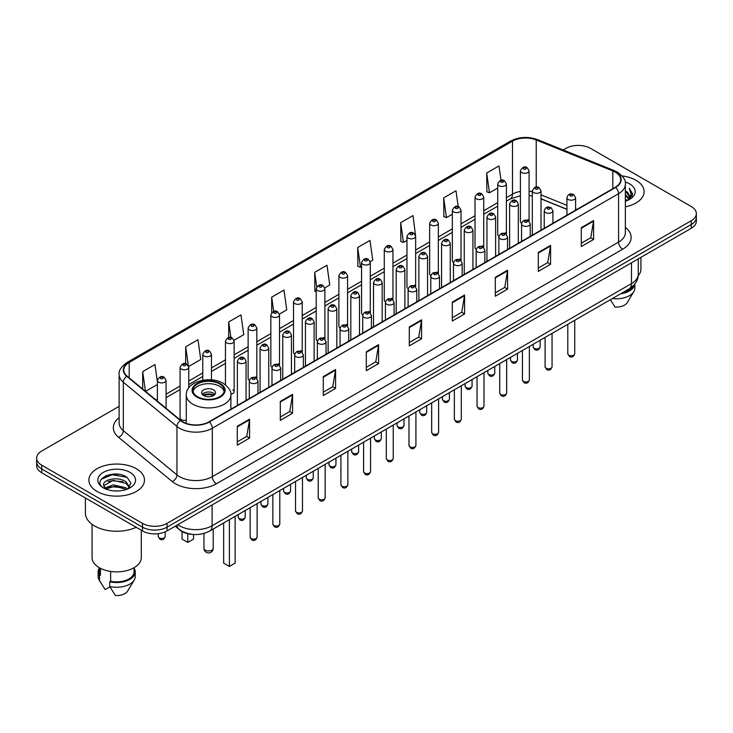 <?xml version="1.0" encoding="UTF-8"?>
<svg xmlns="http://www.w3.org/2000/svg" width="733" height="733" viewBox="0 0 733 733"><rect width="100%" height="100%" fill="white"/><g stroke="black" fill="none" stroke-linecap="round" stroke-linejoin="round"><path stroke-width="1.1" d="M505.129 232.755A4.343 2.511 0 0 1 506.393 234.413L506.402 183.928A4.343 2.511 180 0 1 503.718 186.246A4.343 2.511 180 0 1 498.981 185.696A4.343 2.511 180 0 1 497.716 183.928L497.716 234.523A4.343 2.511 0 0 0 498.935 236.273M483.716 247.516L483.716 197.021A4.343 2.511 180 0 1 481.031 199.339A4.343 2.511 180 0 1 476.294 198.799A4.343 2.511 180 0 1 475.021 197.021L475.021 247.626A4.343 2.511 0 0 0 476.248 249.367M459.747 258.951A4.343 2.511 0 0 1 461.02 260.609L461.02 210.124A4.343 2.511 180 0 1 458.345 212.442A4.343 2.511 180 0 1 453.608 211.892A4.343 2.511 180 0 1 452.334 210.124L452.334 260.719A4.343 2.511 0 0 0 453.562 262.469M437.06 272.044A4.343 2.511 0 0 1 438.334 273.711L438.334 223.226A4.343 2.511 180 0 1 435.649 225.535A4.343 2.511 180 0 1 430.922 224.994A4.343 2.511 180 0 1 429.648 223.226L429.648 273.821A4.343 2.511 0 0 0 430.867 275.562M415.648 286.814L415.648 236.319A4.343 2.511 180 0 1 412.963 238.637A4.343 2.511 180 0 1 408.235 238.097A4.343 2.511 180 0 1 406.962 236.319L406.962 286.924A4.343 2.511 0 0 0 408.18 288.665M392.961 299.907L392.961 249.422A4.343 2.511 180 0 1 390.277 251.74A4.343 2.511 180 0 1 385.54 251.19A4.343 2.511 180 0 1 384.275 249.422L384.275 300.017A4.343 2.511 0 0 0 385.494 301.767M369.001 311.342A4.343 2.511 0 0 1 370.266 313.009L370.275 262.515A4.343 2.511 180 0 1 367.59 264.833A4.343 2.511 180 0 1 362.853 264.292A4.343 2.511 180 0 1 361.58 262.515L361.58 313.119A4.343 2.511 0 0 0 362.808 314.86M346.306 324.444A4.343 2.511 0 0 1 347.579 326.103L347.579 275.617A4.343 2.511 180 0 1 344.904 277.935A4.343 2.511 180 0 1 340.167 277.395A4.343 2.511 180 0 1 338.893 275.617L338.893 326.222A4.343 2.511 0 0 0 340.121 327.963M323.62 337.546A4.343 2.511 0 0 1 324.893 339.205L324.893 288.72A4.343 2.511 180 0 1 322.208 291.038A4.343 2.511 180 0 1 317.481 290.488A4.343 2.511 180 0 1 316.207 288.72L316.207 339.315A4.343 2.511 0 0 0 317.426 341.065M302.207 352.307L302.207 301.813A4.343 2.511 180 0 1 299.522 304.131A4.343 2.511 180 0 1 294.794 303.59A4.343 2.511 180 0 1 293.521 301.813L293.521 352.417A4.343 2.511 0 0 0 294.739 354.158M278.247 363.742A4.343 2.511 0 0 1 279.511 365.401L279.52 314.915A4.343 2.511 180 0 1 276.836 317.233A4.343 2.511 180 0 1 272.099 316.683A4.343 2.511 180 0 1 270.834 314.915L270.834 365.51A4.343 2.511 0 0 0 272.053 367.26M255.56 376.835A4.343 2.511 0 0 1 256.825 378.503L256.825 328.017A4.343 2.511 180 0 1 254.149 330.326A4.343 2.511 180 0 1 249.412 329.786A4.343 2.511 180 0 1 248.139 328.017L248.139 378.613A4.343 2.511 0 0 0 249.367 380.354M188.766 387.858L188.766 367.306A4.343 2.511 180 0 1 186.081 369.624A4.343 2.511 180 0 1 181.353 369.084A4.343 2.511 180 0 1 180.08 367.306L180.08 417.911A4.343 2.511 0 0 0 181.353 419.679A4.343 2.511 0 0 0 186.283 420.174M527.815 219.653A4.343 2.511 0 0 1 529.079 221.311L529.089 170.826A4.343 2.511 180 0 1 526.404 173.144A4.343 2.511 180 0 1 521.676 172.603A4.343 2.511 180 0 1 520.403 170.826L520.403 221.43A4.343 2.511 0 0 0 521.621 223.171M566.921 209.363L541.009 198.881M483.707 247.516A4.343 2.511 0 0 0 482.442 245.848M415.638 286.805A4.343 2.511 0 0 0 414.374 285.146M392.952 299.907A4.343 2.511 0 0 0 391.688 298.249M302.198 352.307A4.343 2.511 0 0 0 300.933 350.64M230.84 394.143A4.343 2.511 0 0 0 234.139 391.715A4.343 2.511 0 0 0 232.865 389.938M193.081 534.43A17.372 10.033 180 0 1 180.061 530.179L175.242 526.202M119.003 474.352A23.163 13.377 0 0 0 105.442 475.964M119.131 406.329L41.735 451.015A17.372 10.033 0 0 0 36.65 458.107L36.65 465.675A17.372 10.033 0 0 0 41.735 472.767L142.486 530.93A17.372 10.033 0 0 0 167.06 530.93L691.265 228.284A17.372 10.033 0 0 0 696.35 221.192L696.35 217.408A17.372 10.033 0 0 1 691.265 224.5A17.372 10.033 0 0 0 696.35 217.408L696.35 213.624A17.372 10.033 0 0 0 691.265 206.532L590.514 148.368A17.372 10.033 0 0 0 565.94 148.368L563.173 149.963M36.65 458.107A17.372 10.033 0 0 0 41.735 465.198L142.486 523.362A17.372 10.033 0 0 0 167.06 523.362L167.06 527.146L691.265 224.5L167.06 527.146A17.372 10.033 0 0 1 142.486 527.146A17.372 10.033 0 0 0 167.06 527.146L167.06 530.93M41.735 465.198L41.735 468.983L142.486 527.146L41.735 468.983A17.372 10.033 0 0 1 36.65 461.891A17.372 10.033 0 0 0 41.735 468.983L41.735 472.767M635.978 180.281A27.799 16.053 0 0 0 622.088 175.929A27.799 16.053 0 0 1 635.978 180.281A27.799 16.053 0 0 1 644.115 191.634A27.799 16.053 0 0 0 635.978 180.281M136.338 468.744A27.799 16.053 0 0 0 106.047 465.263A27.799 16.053 0 0 0 88.885 480.097A27.799 16.053 0 0 0 97.022 491.44A27.799 16.053 0 0 0 127.322 494.922A27.799 16.053 0 0 0 144.483 480.097A27.799 16.053 0 0 0 136.338 468.744A27.799 16.053 0 0 0 106.047 465.263A27.799 16.053 0 0 0 88.885 480.097A27.799 16.053 0 0 0 97.022 491.44A27.799 16.053 0 0 0 127.322 494.922A27.799 16.053 0 0 0 144.483 480.097A27.799 16.053 0 0 0 136.338 468.744M615.289 172.127A18.536 10.702 180 0 1 620.723 179.695A18.536 10.702 180 0 1 615.289 187.263L209.033 421.814A18.536 10.702 180 0 1 180.749 420.385L127.111 376.157A18.536 10.702 180 0 1 123.758 370.018A18.536 10.702 180 0 1 129.191 362.45L512.486 141.157A18.536 10.702 180 0 1 536.217 139.966L612.815 170.926A18.536 10.702 180 0 1 615.289 172.127M615.619 171.934A18.994 10.968 0 0 0 613.081 170.707L536.483 139.746A18.994 10.968 0 0 0 512.156 140.974L128.861 362.267A18.994 10.968 0 0 0 126.736 376.313L180.364 420.531A18.994 10.968 0 0 0 209.363 421.997L615.619 187.446A18.994 10.968 0 0 0 615.619 171.934M237.29 426.258L237.29 445.169L249.577 438.077L249.577 419.166L237.29 426.258M237.29 441.816L246.755 436.355L249.532 419.789A4.636 2.675 -120 0 0 249.577 419.166M246.673 436.401L249.577 438.077M280.29 401.427L280.29 420.348L292.577 413.256L292.577 394.336L280.29 401.427M280.29 416.985L289.755 411.525L292.531 394.968A4.636 2.675 -120 0 0 292.577 394.336M289.672 411.57L292.577 413.256M323.29 376.606L323.29 395.518L335.577 388.426L335.577 369.505L323.29 376.606M323.29 392.164L332.755 386.703L335.531 370.138A4.636 2.675 -120 0 0 335.577 369.505M332.672 386.749L335.577 388.426M366.298 351.776L366.298 370.696L378.585 363.595L378.585 344.684L366.298 351.776M366.298 367.334L375.754 361.873L378.53 345.307A4.636 2.675 -120 0 0 378.585 344.684M375.672 361.919L378.585 363.595M581.296 227.642L581.296 246.563L593.583 239.462L593.583 220.551L581.296 227.642M581.296 243.2L590.761 237.739L593.538 221.183A4.636 2.675 -120 0 0 593.583 220.551M590.679 237.785L593.583 239.462M538.297 252.473L538.297 271.384L550.584 264.292L550.584 245.381L538.297 252.473M538.297 268.031L547.762 262.57L550.538 246.004A4.636 2.675 -120 0 0 550.584 245.381M547.679 262.616L550.584 264.292M495.297 277.294L495.297 296.214L507.584 289.123L507.584 270.202L495.297 277.294M495.297 292.861L504.762 287.391L507.538 270.834A4.636 2.675 -120 0 0 507.584 270.202M504.68 287.437L507.584 289.123M452.298 302.124L452.298 321.036L464.585 313.944L464.585 295.033L452.298 302.124M452.298 317.682L461.763 312.221L464.53 295.656A4.636 2.675 -120 0 0 464.585 295.033M461.68 312.267L464.585 313.944M409.298 326.945L409.298 345.866L421.585 338.774L421.585 319.854L409.298 326.945M409.298 342.513L418.763 337.043L421.53 320.486A4.636 2.675 -120 0 0 421.585 319.854M418.68 337.098L421.585 338.774M625.35 206.816A27.799 16.053 0 0 0 644.115 191.634A27.799 16.053 0 0 1 625.35 206.816M167.06 523.362L691.265 220.715A17.372 10.033 0 0 0 696.35 213.624M234.038 340.268L243.75 334.651L240.974 314.888L228.696 321.989L228.696 337.492M188.656 366.463L200.75 359.482L197.974 339.718L185.687 346.81L185.687 363.733M157.393 381.746L154.975 364.548L142.688 371.64L142.688 389.003M370.165 261.672L372.758 260.178L369.982 240.415L357.695 247.507L357.896 266.308M415.538 235.476L412.981 215.584L400.694 222.676L400.896 241.478M458.207 206.614L455.981 190.763L443.694 197.855L443.896 216.656M500.996 180.3L498.981 165.933L486.703 173.025L486.895 191.826M279.41 314.072L286.75 309.83L283.983 290.066L271.696 297.158L271.696 312.643M324.783 287.867L329.749 285L326.982 265.236L314.695 272.328L314.888 291.129M316.207 291.624L314.695 291.056M314.695 272.328L316.738 286.887M357.695 247.507L360.471 267.27L361.58 266.629M360.471 267.27L357.695 266.235M400.694 222.676L403.471 242.44L406.962 240.424M403.471 242.44L400.694 241.404M443.694 197.855L446.47 217.619L452.334 214.228M446.47 217.619L443.694 216.583M486.703 173.025L489.47 192.788L497.716 188.033M489.47 192.788L486.703 191.753M271.696 297.158L273.693 311.397M228.696 321.989L230.868 337.492M185.687 346.81L188.335 365.657M145.546 391.358L157.393 384.513M142.688 371.64L145.446 391.275M625.35 199.156L627.173 200.558M625.35 200.338L626.211 200.924M625.35 194.428L628.96 198.331M625.35 195.61L628.657 198.89M629.143 198.826L629.29 199.385M627.246 200.521A13.093 7.559 0 0 0 629.409 196.362A13.093 7.559 0 0 0 625.57 191.02L629.4 196.646M629.024 198.964L628.529 199.944M638.177 275.727A24.61 14.211 0 0 0 640.935 269.185L640.935 257.338M625.35 201.208A18.884 10.903 0 0 0 629.665 199.339A18.884 10.903 0 0 0 629.665 183.928A18.884 10.903 0 0 0 625.139 181.995M628.52 199.953L632.414 194.969L632.542 193.805L629.299 188.179L631.195 194.474L627.457 200.439M622.381 292.779A17.372 10.033 0 0 0 633.156 285.833M610.36 299.715L615.042 307.045A11.581 6.689 0 0 0 627.265 302.582L633.834 291.597A18.536 10.702 0 0 0 634.851 288.106L634.851 283.937M612.367 298.56A18.536 10.702 0 0 0 633.834 291.597M620.64 293.777A18.536 10.702 0 0 0 634.824 283.973M629.299 188.179L632.542 194.034M631.122 194.868L631.928 196.261M631.205 194.392L632.057 195.977M219.643 383.955A15.64 9.025 0 0 0 202.601 382.003A15.64 9.025 0 0 0 192.944 390.341A15.64 9.025 0 0 0 197.525 396.727A15.64 9.025 0 0 0 214.567 398.679A15.64 9.025 0 0 0 224.225 390.341A15.64 9.025 0 0 0 219.643 383.955M224.087 391.523A15.64 9.025 0 0 0 219.643 386.318A15.64 9.025 0 0 0 203.563 384.156A15.64 9.025 0 0 0 193.081 391.523M223.657 522.977L223.657 563.136L229.392 566.444L235.119 563.136L235.119 516.362M229.392 566.444L229.392 519.67M182.05 531.535L182.05 539.112L187.776 542.42L193.512 539.112L193.512 534.467M187.776 542.42L187.776 533.725M213.495 389.864A6.954 4.013 0 0 0 205.927 388.994A6.954 4.013 0 0 0 201.63 392.705A6.954 4.013 0 0 0 203.673 395.545A6.954 4.013 0 0 0 211.241 396.416A6.954 4.013 0 0 0 215.529 392.705A6.954 4.013 0 0 0 213.495 389.864M214.916 394.363A6.954 4.013 0 0 0 213.495 393.181A6.954 4.013 0 0 0 202.253 394.363M202.968 395.069A9.263 5.351 180 0 1 213.789 394.904L213.789 395.362M203.728 395.573A8.109 4.682 180 0 1 212.955 395.38L213.789 394.904M212.817 395.884L212.955 395.38M85.413 497.973L85.413 513.201A31.272 18.059 0 0 0 94.566 525.964A31.272 18.059 0 0 0 136.201 527.302M92.065 524.333L92.065 557.648A24.61 14.211 0 0 0 99.276 567.699A24.61 14.211 0 0 0 126.103 570.778A24.61 14.211 0 0 0 141.295 557.648L141.295 530.243M113.523 490.844L117.931 490.973M104.865 488.068L113.294 484.852L125.939 487.811L127.478 489.039M105.479 489.012L115.108 486.291L125.939 489.314M103.591 484.898L105.754 488.984M103.61 485.264C102.272 479.455 118.205 476.029 125.939 481.81L129.704 487.005M103.674 485.649L113.267 480.372L125.939 483.304L129.402 487.39M127.918 488.856L130.877 483.047L127.139 477.412C113.89 467.883 90.342 480.436 103.939 488.132L104.608 488.545M130.034 472.382A18.884 10.903 0 0 0 103.335 472.382A18.884 10.903 0 0 0 103.335 487.802A18.884 10.903 0 0 0 130.034 487.802A18.884 10.903 0 0 0 130.034 472.382M99.312 567.718L99.312 571.832A17.372 10.033 0 0 0 100.394 575.332L100.394 568.304M99.312 568.112A18.536 10.702 0 0 0 98.149 571.832L98.149 576.559A18.536 10.702 0 0 0 99.166 580.06A18.536 10.702 0 0 0 99.505 580.573L105.167 589.598L109.941 586.84M99.505 580.573L99.505 575.845L100.394 575.332M98.149 571.832A18.536 10.702 0 0 0 99.505 575.845M106.047 489.369L103.655 485.558M110.637 571.419L110.637 581.242A17.372 10.033 0 0 0 134.057 571.832L134.057 567.718M110.637 581.242L109.739 581.755L109.739 586.482L115.411 595.508A11.581 6.689 0 0 0 127.634 591.045L134.203 580.06A18.536 10.702 0 0 0 135.22 576.559L135.22 571.832A18.536 10.702 0 0 0 134.057 568.112M109.739 586.482A18.536 10.702 0 0 0 134.203 580.06M109.739 581.755A18.536 10.702 0 0 0 135.22 571.832M101.172 479.3L112.268 474.755L126.882 477.238M108.099 481.517L112.268 480.756L122.796 481.682M108.053 487.537L112.268 486.767L122.778 487.683M177.789 524.736A23.163 13.377 0 0 0 179.347 525.726A23.163 13.377 0 0 0 212.103 525.726L631.47 283.607A23.163 13.377 0 0 0 638.251 274.151C638.425 279.905 635.364 284.825 629.07 288.912L209.702 531.031A11.581 6.689 60 0 0 212.103 525.726L212.103 504.918M631.47 262.799L631.47 283.607A11.581 6.689 60 0 1 629.07 288.912M176.845 525.277A11.581 7.751 129.5 0 0 178.87 529.043L175.352 526.138M691.265 228.284L691.265 220.715M142.486 530.93L142.486 523.362M625.35 227.358A28.963 16.722 180 0 1 622.665 249.211L216.409 483.762A5.791 3.344 60 0 1 212.313 476.67L618.57 242.11A23.163 13.377 0 0 0 625.35 232.654L625.35 184.23A23.163 13.377 180 0 1 618.57 193.686A5.791 3.344 -120 0 0 615.619 187.446M216.409 483.762A28.963 16.722 180 0 1 175.453 483.762A28.963 16.722 180 0 1 172.209 481.526L118.572 437.299A28.963 16.722 180 0 1 119.131 417.682M179.548 476.67A23.163 13.377 0 0 0 212.313 476.67L212.313 428.237A23.163 13.377 180 0 1 176.955 426.459L123.318 382.232A23.163 13.377 180 0 1 119.131 374.563L119.131 422.987A23.163 13.377 0 0 0 123.318 430.656L176.955 474.883A23.163 13.377 0 0 0 179.548 476.67M625.35 184.23C626.129 180.611 623.462 176.58 617.369 172.127L614.327 170.642A5.791 2.712 112 0 0 613.081 170.707M614.327 170.642L537.729 139.682C528.136 136.283 519.028 136.778 510.406 141.157A5.791 3.344 60 0 1 512.156 140.974M128.861 362.267A5.791 3.344 -120 0 0 127.111 362.45C121.101 366.775 118.434 370.806 119.131 374.563M126.736 376.313A5.791 3.876 129.5 0 0 123.318 382.232L123.318 430.656A5.791 3.876 -50.5 0 1 118.572 437.299M537.729 139.682A5.791 2.712 112 0 0 536.483 139.746M180.364 420.531A5.791 3.876 129.5 0 0 176.955 426.459L176.955 474.883A5.791 3.876 -50.5 0 1 172.209 481.526M209.363 421.997A5.791 3.344 60 0 1 212.313 428.237L618.57 193.686L618.57 242.11A5.791 3.344 60 0 0 622.665 249.211M129.191 362.45L129.191 377.871M612.815 170.926L612.815 188.683M536.217 139.966L536.217 187.089M576.953 209.391L575.607 208.85M566.921 205.341L541.009 194.859M532.314 191.725A18.536 10.702 0 0 0 529.089 191.185M520.403 191.423A18.536 10.702 0 0 0 512.486 194.126L506.402 197.635M512.486 141.157L512.486 194.126A10.427 6.02 60 0 1 510.324 198.9L506.402 201.163M497.716 202.656L483.716 210.738M475.021 215.749L461.02 223.84M452.334 228.852L438.334 236.933M429.648 241.954L415.648 250.035M406.962 255.047L392.961 263.129M384.275 268.15L370.275 276.231M361.58 281.243L347.579 289.333M338.893 294.345L324.893 302.427M316.207 307.448L302.207 315.529M293.521 320.541L279.52 328.631M270.834 333.643L256.825 341.725M248.139 346.746L234.139 354.827M225.452 359.839L211.452 367.92M202.766 372.941L188.766 381.023M180.08 386.034L166.079 394.125M157.393 399.137L155.973 399.952M409.298 327.55L421.53 320.486M452.298 302.72L464.53 295.656M495.297 277.899L507.538 270.834M538.297 253.068L550.538 246.004M581.296 228.247L593.538 221.183M366.298 352.371L378.53 345.307M323.29 377.202L335.531 370.138M280.29 402.032L292.531 394.968M237.29 426.853L249.532 419.789M196.911 397.075A16.511 9.529 0 0 0 220.257 397.075A16.511 9.529 0 0 0 220.257 383.597A16.511 9.529 0 0 0 196.911 383.597A16.511 9.529 0 0 0 196.911 397.075M230.886 409.197L230.886 395.069A22.302 12.873 180 0 1 217.115 406.962A22.302 12.873 180 0 1 192.816 404.167A22.302 12.873 180 0 1 186.283 395.069L186.283 423.381M205.304 550.181A4.636 2.675 180 0 1 203.948 548.284A4.636 4.636 0 0 0 210.902 552.297A4.636 4.636 0 0 0 213.221 548.284A4.636 2.675 180 0 1 211.855 550.181A4.636 2.675 180 0 1 205.304 550.181M574.745 353.737C573.6 356.87 571.822 357.777 569.413 356.485L567.791 353.737A3.473 2.007 0 0 0 568.808 355.157A3.473 2.007 0 0 0 572.601 355.597A3.473 2.007 0 0 0 574.745 353.737L574.745 320.275M568.194 199.458A4.343 2.511 180 0 1 566.921 197.69C568.029 194.126 570.301 193.091 573.737 194.584L575.607 197.69A4.343 2.511 180 0 1 572.931 199.999A4.343 2.511 180 0 1 568.194 199.458M572.29 194.731A1.448 0.834 0 0 0 570.247 194.731A1.448 0.834 0 0 0 570.247 195.913A1.448 0.834 0 0 0 572.29 195.913A1.448 0.834 0 0 0 572.29 194.731M552.05 366.839C550.914 369.963 549.136 370.88 546.717 369.588L545.105 366.839A3.473 2.007 0 0 0 546.122 368.259A3.473 2.007 0 0 0 549.906 368.69A3.473 2.007 0 0 0 552.05 366.839L552.05 333.378M545.508 212.561A4.343 2.511 180 0 1 544.234 210.783C545.343 207.219 547.615 206.184 551.051 207.686L552.92 210.783A4.343 2.511 180 0 1 550.245 213.101A4.343 2.511 180 0 1 545.508 212.561M549.603 207.833A1.448 0.834 0 0 0 547.551 207.833A1.448 0.834 0 0 0 547.551 209.015A1.448 0.834 0 0 0 549.603 209.015A1.448 0.834 0 0 0 549.603 207.833M529.363 379.941C528.218 383.066 526.441 383.982 524.031 382.681L522.418 379.941A3.473 2.007 0 0 0 523.435 381.362A3.473 2.007 0 0 0 527.219 381.792A3.473 2.007 0 0 0 529.363 379.941L529.363 346.48M522.821 225.654A4.343 2.511 180 0 1 521.548 223.886C522.656 220.321 524.929 219.286 528.365 220.789L530.234 223.886A4.343 2.511 180 0 1 527.549 226.204A4.343 2.511 180 0 1 522.821 225.654M526.917 220.926A1.448 0.834 0 0 0 524.865 220.926A1.448 0.834 0 0 0 524.865 222.108A1.448 0.834 0 0 0 526.917 222.108A1.448 0.834 0 0 0 526.917 220.926M506.677 393.035C505.532 396.159 503.754 397.075 501.345 395.783L499.732 393.035A3.473 2.007 0 0 0 500.749 394.455A3.473 2.007 0 0 0 504.533 394.895A3.473 2.007 0 0 0 506.677 393.035L506.677 359.573M500.135 238.756A4.343 2.511 180 0 1 498.861 236.979C499.97 233.415 502.242 232.388 505.678 233.882L507.548 236.979A4.343 2.511 180 0 1 504.863 239.297A4.343 2.511 180 0 1 500.135 238.756M504.231 234.029A1.448 0.834 0 0 0 502.178 234.029A1.448 0.834 0 0 0 502.178 235.211A1.448 0.834 0 0 0 504.231 235.211A1.448 0.834 0 0 0 504.231 234.029M483.991 406.137C482.845 409.261 481.068 410.178 478.658 408.877L477.036 406.137A3.473 2.007 0 0 0 478.053 407.557A3.473 2.007 0 0 0 481.847 407.988A3.473 2.007 0 0 0 483.991 406.137L483.991 372.676M477.44 251.859A4.343 2.511 180 0 1 476.175 250.081C477.284 246.517 479.556 245.482 482.983 246.984L484.861 250.081A4.343 2.511 180 0 1 482.177 252.399A4.343 2.511 180 0 1 477.44 251.859M481.535 247.122A1.448 0.834 0 0 0 479.492 247.122A1.448 0.834 0 0 0 479.492 248.313A1.448 0.834 0 0 0 481.535 248.313A1.448 0.834 0 0 0 481.535 247.122M461.304 419.239C460.159 422.364 458.382 423.271 455.972 421.979L454.35 419.239A3.473 2.007 0 0 0 455.367 420.65A3.473 2.007 0 0 0 459.16 421.09A3.473 2.007 0 0 0 461.304 419.239L461.304 385.778M454.753 264.952A4.343 2.511 180 0 1 453.48 263.184C454.588 259.619 456.861 258.584 460.297 260.078L462.166 263.184A4.343 2.511 180 0 1 459.49 265.502A4.343 2.511 180 0 1 454.753 264.952M458.849 260.224A1.448 0.834 0 0 0 456.806 260.224A1.448 0.834 0 0 0 456.806 261.406A1.448 0.834 0 0 0 458.849 261.406A1.448 0.834 0 0 0 458.849 260.224M438.609 432.333C437.473 435.457 435.695 436.373 433.276 435.081L431.664 432.333A3.473 2.007 0 0 0 432.681 433.753A3.473 2.007 0 0 0 436.465 434.183A3.473 2.007 0 0 0 438.609 432.333L438.609 398.871M432.067 278.054A4.343 2.511 180 0 1 430.793 276.277C431.902 272.713 434.174 271.686 437.61 273.18L439.479 276.277A4.343 2.511 180 0 1 436.804 278.595A4.343 2.511 180 0 1 432.067 278.054M436.162 273.327A1.448 0.834 0 0 0 434.11 273.327A1.448 0.834 0 0 0 434.11 274.509A1.448 0.834 0 0 0 436.162 274.509A1.448 0.834 0 0 0 436.162 273.327M415.923 445.435C414.777 448.559 413 449.476 410.59 448.175L408.977 445.435A3.473 2.007 0 0 0 409.994 446.855A3.473 2.007 0 0 0 413.779 447.286A3.473 2.007 0 0 0 415.923 445.435L415.923 411.973M409.381 291.148A4.343 2.511 180 0 1 408.107 289.379C409.216 285.815 411.488 284.78 414.924 286.282L416.793 289.379A4.343 2.511 180 0 1 414.108 291.697A4.343 2.511 180 0 1 409.381 291.148M413.476 286.42A1.448 0.834 0 0 0 411.424 286.42A1.448 0.834 0 0 0 411.424 287.602A1.448 0.834 0 0 0 413.476 287.602A1.448 0.834 0 0 0 413.476 286.42M393.236 458.528C392.091 461.662 390.313 462.569 387.904 461.277L386.291 458.528A3.473 2.007 0 0 0 387.308 459.948A3.473 2.007 0 0 0 391.092 460.388A3.473 2.007 0 0 0 393.236 458.528L393.236 425.067M386.694 304.25A4.343 2.511 180 0 1 385.421 302.482C386.529 298.917 388.802 297.882 392.237 299.376L394.107 302.482A4.343 2.511 180 0 1 391.422 304.791A4.343 2.511 180 0 1 386.694 304.25M390.79 299.522A1.448 0.834 0 0 0 388.737 299.522A1.448 0.834 0 0 0 388.737 300.704A1.448 0.834 0 0 0 390.79 300.704A1.448 0.834 0 0 0 390.79 299.522M370.55 471.631C369.405 474.755 367.627 475.671 365.217 474.379L363.595 471.631A3.473 2.007 0 0 0 364.613 473.051A3.473 2.007 0 0 0 368.406 473.481A3.473 2.007 0 0 0 370.55 471.631L370.55 438.169M363.999 317.352A4.343 2.511 180 0 1 362.725 315.575C363.843 312.011 366.115 310.975 369.542 312.478L371.42 315.575A4.343 2.511 180 0 1 368.736 317.893A4.343 2.511 180 0 1 363.999 317.352M368.094 312.625A1.448 0.834 0 0 0 366.051 312.625A1.448 0.834 0 0 0 366.051 313.806A1.448 0.834 0 0 0 368.094 313.806A1.448 0.834 0 0 0 368.094 312.625M347.863 484.733C346.718 487.857 344.941 488.774 342.531 487.472L340.909 484.733A3.473 2.007 0 0 0 341.926 486.144A3.473 2.007 0 0 0 345.719 486.584A3.473 2.007 0 0 0 347.863 484.733L347.863 451.271M341.312 330.446A4.343 2.511 180 0 1 340.039 328.677C341.147 325.113 343.42 324.078 346.856 325.58L348.725 328.677A4.343 2.511 180 0 1 346.049 330.995A4.343 2.511 180 0 1 341.312 330.446M345.408 325.718A1.448 0.834 0 0 0 343.365 325.718A1.448 0.834 0 0 0 343.365 326.9A1.448 0.834 0 0 0 345.408 326.9A1.448 0.834 0 0 0 345.408 325.718M325.168 497.826C324.032 500.951 322.254 501.867 319.835 500.575L318.223 497.826A3.473 2.007 0 0 0 319.24 499.246A3.473 2.007 0 0 0 323.024 499.686A3.473 2.007 0 0 0 325.168 497.826L325.168 464.365M318.626 343.548A4.343 2.511 180 0 1 317.352 341.77C318.461 338.206 320.733 337.18 324.169 338.673L326.038 341.77A4.343 2.511 180 0 1 323.363 344.089A4.343 2.511 180 0 1 318.626 343.548M322.722 338.82A1.448 0.834 0 0 0 320.669 338.82A1.448 0.834 0 0 0 320.669 340.002A1.448 0.834 0 0 0 322.722 340.002A1.448 0.834 0 0 0 322.722 338.82M302.482 510.928C301.336 514.053 299.559 514.969 297.149 513.668L295.536 510.928A3.473 2.007 0 0 0 296.553 512.349A3.473 2.007 0 0 0 300.338 512.779A3.473 2.007 0 0 0 302.482 510.928L302.482 477.467M295.94 356.65A4.343 2.511 180 0 1 294.666 354.873C295.775 351.309 298.047 350.273 301.483 351.776L303.352 354.873A4.343 2.511 180 0 1 300.667 357.191A4.343 2.511 180 0 1 295.94 356.65M300.035 351.913A1.448 0.834 0 0 0 297.983 351.913A1.448 0.834 0 0 0 297.983 353.104A1.448 0.834 0 0 0 300.035 353.104A1.448 0.834 0 0 0 300.035 351.913M279.795 524.031C278.65 527.155 276.872 528.062 274.463 526.77L272.841 524.031A3.473 2.007 0 0 0 273.867 525.442A3.473 2.007 0 0 0 277.651 525.882A3.473 2.007 0 0 0 279.795 524.031L279.795 490.569M273.253 369.744A4.343 2.511 180 0 1 271.98 367.975C273.088 364.411 275.361 363.376 278.797 364.869L280.666 367.975A4.343 2.511 180 0 1 277.981 370.293A4.343 2.511 180 0 1 273.253 369.744M277.349 365.016A1.448 0.834 0 0 0 275.296 365.016A1.448 0.834 0 0 0 275.296 366.198A1.448 0.834 0 0 0 277.349 366.198A1.448 0.834 0 0 0 277.349 365.016M257.109 537.124C255.964 540.248 254.186 541.165 251.776 539.873L250.155 537.124A3.473 2.007 0 0 0 251.172 538.544A3.473 2.007 0 0 0 254.965 538.975A3.473 2.007 0 0 0 257.109 537.124L257.109 503.663M250.558 382.846A4.343 2.511 180 0 1 249.284 381.068C250.402 377.504 252.674 376.478 256.101 377.971L257.979 381.068A4.343 2.511 180 0 1 255.295 383.386A4.343 2.511 180 0 1 250.558 382.846M254.653 378.118A1.448 0.834 0 0 0 252.61 378.118A1.448 0.834 0 0 0 252.61 379.3A1.448 0.834 0 0 0 254.653 379.3A1.448 0.834 0 0 0 254.653 378.118M534.201 348.276A3.473 2.007 0 0 0 537.995 348.716A3.473 2.007 0 0 0 540.139 346.856C538.993 349.989 537.216 350.896 534.806 349.604L533.184 346.856A3.473 2.007 0 0 0 534.201 348.276M541.009 230.144L541.009 190.809A4.343 2.511 180 0 1 538.324 193.127A4.343 2.511 180 0 1 533.587 192.577A4.343 2.511 180 0 1 532.314 190.809L532.314 235.165M535.64 189.032A1.448 0.834 0 0 0 537.683 189.032A1.448 0.834 0 0 0 537.683 187.85A1.448 0.834 0 0 0 535.64 187.85A1.448 0.834 0 0 0 535.64 189.032M511.515 361.378A3.473 2.007 0 0 0 515.299 361.809A3.473 2.007 0 0 0 517.452 359.958C516.307 363.082 514.529 363.999 512.12 362.707L510.498 359.958A3.473 2.007 0 0 0 511.515 361.378M518.313 243.246L518.313 203.902A4.343 2.511 180 0 1 515.638 206.22A4.343 2.511 180 0 1 510.901 205.68A4.343 2.511 180 0 1 509.627 203.902L509.627 248.267M512.953 202.134A1.448 0.834 0 0 0 514.997 202.134A1.448 0.834 0 0 0 514.997 200.952A1.448 0.834 0 0 0 512.953 200.952A1.448 0.834 0 0 0 512.953 202.134M488.829 374.481A3.473 2.007 0 0 0 492.613 374.911A3.473 2.007 0 0 0 494.757 373.06C493.611 376.185 491.843 377.101 489.424 375.8L487.811 373.06A3.473 2.007 0 0 0 488.829 374.481M495.627 256.348L495.627 217.005A4.343 2.511 180 0 1 492.952 219.323A4.343 2.511 180 0 1 488.215 218.773A4.343 2.511 180 0 1 486.941 217.005L486.941 261.36M490.258 215.227A1.448 0.834 0 0 0 492.31 215.227A1.448 0.834 0 0 0 492.31 214.045A1.448 0.834 0 0 0 490.258 214.045A1.448 0.834 0 0 0 490.258 215.227M466.142 387.574A3.473 2.007 0 0 0 469.926 388.014A3.473 2.007 0 0 0 472.07 386.154C470.925 389.278 469.147 390.194 466.738 388.902L465.125 386.154A3.473 2.007 0 0 0 466.142 387.574M472.941 269.442L472.941 230.107A4.343 2.511 180 0 1 470.256 232.416A4.343 2.511 180 0 1 465.528 231.875A4.343 2.511 180 0 1 464.255 230.107L464.255 274.463M467.572 228.329A1.448 0.834 0 0 0 469.624 228.329A1.448 0.834 0 0 0 469.624 227.148A1.448 0.834 0 0 0 467.572 227.148A1.448 0.834 0 0 0 467.572 228.329M443.456 400.676A3.473 2.007 0 0 0 447.24 401.107A3.473 2.007 0 0 0 449.384 399.256C448.239 402.38 446.461 403.297 444.051 402.005L442.43 399.256A3.473 2.007 0 0 0 443.456 400.676M450.254 282.544L450.254 243.2A4.343 2.511 180 0 1 447.57 245.518A4.343 2.511 180 0 1 442.833 244.978A4.343 2.511 180 0 1 441.568 243.2L441.568 287.556M444.885 241.432A1.448 0.834 0 0 0 446.928 241.432A1.448 0.834 0 0 0 446.928 240.25A1.448 0.834 0 0 0 444.885 240.25A1.448 0.834 0 0 0 444.885 241.432M420.76 413.769A3.473 2.007 0 0 0 424.554 414.209A3.473 2.007 0 0 0 426.698 412.358C425.552 415.483 423.775 416.399 421.365 415.098L419.743 412.358A3.473 2.007 0 0 0 420.76 413.769M427.568 295.646L427.568 256.303A4.343 2.511 180 0 1 424.883 258.621A4.343 2.511 180 0 1 420.146 258.071A4.343 2.511 180 0 1 418.873 256.303L418.873 300.658M422.199 254.525A1.448 0.834 0 0 0 424.242 254.525A1.448 0.834 0 0 0 424.242 253.343A1.448 0.834 0 0 0 422.199 253.343A1.448 0.834 0 0 0 422.199 254.525M398.074 426.872A3.473 2.007 0 0 0 401.858 427.312A3.473 2.007 0 0 0 404.011 425.452C402.866 428.576 401.088 429.492 398.679 428.2L397.057 425.452A3.473 2.007 0 0 0 398.074 426.872M404.873 308.74L404.873 269.396A4.343 2.511 180 0 1 402.197 271.714A4.343 2.511 180 0 1 397.46 271.173A4.343 2.511 180 0 1 396.186 269.396L396.186 313.761M399.512 267.627A1.448 0.834 0 0 0 401.556 267.627A1.448 0.834 0 0 0 401.556 266.446A1.448 0.834 0 0 0 399.512 266.446A1.448 0.834 0 0 0 399.512 267.627M375.388 439.974A3.473 2.007 0 0 0 379.172 440.405A3.473 2.007 0 0 0 381.316 438.554C380.17 441.678 378.393 442.595 375.983 441.293L374.371 438.554A3.473 2.007 0 0 0 375.388 439.974M382.186 321.842L382.186 282.498A4.343 2.511 180 0 1 379.511 284.816A4.343 2.511 180 0 1 374.774 284.276A4.343 2.511 180 0 1 373.5 282.498L373.5 326.854M376.817 280.721A1.448 0.834 0 0 0 378.869 280.721A1.448 0.834 0 0 0 378.869 279.539A1.448 0.834 0 0 0 376.817 279.539A1.448 0.834 0 0 0 376.817 280.721M352.701 453.067A3.473 2.007 0 0 0 356.485 453.507A3.473 2.007 0 0 0 358.629 451.647C357.484 454.781 355.707 455.688 353.297 454.396L351.684 451.647A3.473 2.007 0 0 0 352.701 453.067M359.5 334.935L359.5 295.601A4.343 2.511 180 0 1 356.815 297.91A4.343 2.511 180 0 1 352.087 297.369A4.343 2.511 180 0 1 350.814 295.601L350.814 339.956M354.131 293.823A1.448 0.834 0 0 0 356.183 293.823A1.448 0.834 0 0 0 356.183 292.641A1.448 0.834 0 0 0 354.131 292.641A1.448 0.834 0 0 0 354.131 293.823M330.015 466.17A3.473 2.007 0 0 0 333.799 466.6A3.473 2.007 0 0 0 335.943 464.749C334.798 467.874 333.02 468.79 330.61 467.498L328.989 464.749A3.473 2.007 0 0 0 330.015 466.17M336.814 348.038L336.814 308.694A4.343 2.511 180 0 1 334.129 311.012A4.343 2.511 180 0 1 329.392 310.471A4.343 2.511 180 0 1 328.127 308.694L328.127 353.059M331.444 306.925A1.448 0.834 0 0 0 333.488 306.925A1.448 0.834 0 0 0 333.488 305.743A1.448 0.834 0 0 0 331.444 305.743A1.448 0.834 0 0 0 331.444 306.925M307.319 479.272A3.473 2.007 0 0 0 311.113 479.703A3.473 2.007 0 0 0 313.257 477.852C312.111 480.976 310.334 481.893 307.924 480.591L306.302 477.852A3.473 2.007 0 0 0 307.319 479.272M314.127 361.14L314.127 321.796A4.343 2.511 180 0 1 311.443 324.114A4.343 2.511 180 0 1 306.706 323.565A4.343 2.511 180 0 1 305.432 321.796L305.432 366.152M308.758 320.019A1.448 0.834 0 0 0 310.801 320.019A1.448 0.834 0 0 0 310.801 318.837A1.448 0.834 0 0 0 308.758 318.837A1.448 0.834 0 0 0 308.758 320.019M284.633 492.365A3.473 2.007 0 0 0 288.417 492.805A3.473 2.007 0 0 0 290.57 490.945C289.425 494.069 287.648 494.986 285.238 493.694L283.616 490.945A3.473 2.007 0 0 0 284.633 492.365M291.432 374.233L291.432 334.889A4.343 2.511 180 0 1 288.756 337.207A4.343 2.511 180 0 1 284.019 336.667A4.343 2.511 180 0 1 282.746 334.889L282.746 379.254M286.072 333.121A1.448 0.834 0 0 0 288.115 333.121A1.448 0.834 0 0 0 288.115 331.939A1.448 0.834 0 0 0 286.072 331.939A1.448 0.834 0 0 0 286.072 333.121M261.947 505.468A3.473 2.007 0 0 0 265.731 505.898A3.473 2.007 0 0 0 267.875 504.047C266.73 507.172 264.952 508.088 262.542 506.787L260.93 504.047A3.473 2.007 0 0 0 261.947 505.468M268.745 387.336L268.745 347.992A4.343 2.511 180 0 1 266.07 350.31A4.343 2.511 180 0 1 261.333 349.769A4.343 2.511 180 0 1 260.059 347.992L260.059 392.347M263.376 346.223A1.448 0.834 0 0 0 265.428 346.223A1.448 0.834 0 0 0 265.428 345.041A1.448 0.834 0 0 0 263.376 345.041A1.448 0.834 0 0 0 263.376 346.223M239.26 518.561A3.473 2.007 0 0 0 243.044 519.001A3.473 2.007 0 0 0 245.189 517.15C244.043 520.274 242.266 521.19 239.856 519.889L238.243 517.15A3.473 2.007 0 0 0 239.26 518.561M246.059 400.438L246.059 361.094A4.343 2.511 180 0 1 243.374 363.412A4.343 2.511 180 0 1 238.646 362.862A4.343 2.511 180 0 1 237.373 361.094L237.373 405.45M240.69 359.317A1.448 0.834 0 0 0 242.742 359.317A1.448 0.834 0 0 0 242.742 358.135A1.448 0.834 0 0 0 240.69 358.135A1.448 0.834 0 0 0 240.69 359.317M523.719 169.057A1.448 0.834 0 0 0 525.772 169.057A1.448 0.834 0 0 0 525.772 167.866A1.448 0.834 0 0 0 523.719 167.866A1.448 0.834 0 0 0 523.719 169.057M501.033 182.151A1.448 0.834 0 0 0 503.076 182.151A1.448 0.834 0 0 0 503.076 180.969A1.448 0.834 0 0 0 501.033 180.969A1.448 0.834 0 0 0 501.033 182.151M478.347 195.253A1.448 0.834 0 0 0 480.39 195.253A1.448 0.834 0 0 0 480.39 194.071A1.448 0.834 0 0 0 478.347 194.071A1.448 0.834 0 0 0 478.347 195.253M455.651 208.346A1.448 0.834 0 0 0 457.704 208.346A1.448 0.834 0 0 0 457.704 207.164A1.448 0.834 0 0 0 455.651 207.164A1.448 0.834 0 0 0 455.651 208.346M432.965 221.448A1.448 0.834 0 0 0 435.017 221.448A1.448 0.834 0 0 0 435.017 220.267A1.448 0.834 0 0 0 432.965 220.267A1.448 0.834 0 0 0 432.965 221.448M410.278 234.551A1.448 0.834 0 0 0 412.331 234.551A1.448 0.834 0 0 0 412.331 233.369A1.448 0.834 0 0 0 410.278 233.369A1.448 0.834 0 0 0 410.278 234.551M387.592 247.644A1.448 0.834 0 0 0 389.635 247.644A1.448 0.834 0 0 0 389.635 246.462A1.448 0.834 0 0 0 387.592 246.462A1.448 0.834 0 0 0 387.592 247.644M364.906 260.746A1.448 0.834 0 0 0 366.949 260.746A1.448 0.834 0 0 0 366.949 259.564A1.448 0.834 0 0 0 364.906 259.564A1.448 0.834 0 0 0 364.906 260.746M342.21 273.849A1.448 0.834 0 0 0 344.263 273.849A1.448 0.834 0 0 0 344.263 272.658A1.448 0.834 0 0 0 342.21 272.658A1.448 0.834 0 0 0 342.21 273.849M319.524 286.942A1.448 0.834 0 0 0 321.576 286.942A1.448 0.834 0 0 0 321.576 285.76A1.448 0.834 0 0 0 319.524 285.76A1.448 0.834 0 0 0 319.524 286.942M296.838 300.044A1.448 0.834 0 0 0 298.89 300.044A1.448 0.834 0 0 0 298.89 298.862A1.448 0.834 0 0 0 296.838 298.862A1.448 0.834 0 0 0 296.838 300.044M274.151 313.138A1.448 0.834 0 0 0 276.194 313.138A1.448 0.834 0 0 0 276.194 311.956A1.448 0.834 0 0 0 274.151 311.956A1.448 0.834 0 0 0 274.151 313.138M251.465 326.24A1.448 0.834 0 0 0 253.508 326.24A1.448 0.834 0 0 0 253.508 325.058A1.448 0.834 0 0 0 251.465 325.058A1.448 0.834 0 0 0 251.465 326.24M234.139 391.715L234.139 341.111A4.343 2.511 180 0 1 231.463 343.429A4.343 2.511 180 0 1 226.726 342.888A4.343 2.511 180 0 1 225.452 341.111L225.452 384.862M228.769 339.342A1.448 0.834 0 0 0 230.822 339.342A1.448 0.834 0 0 0 230.822 338.16A1.448 0.834 0 0 0 228.769 338.16A1.448 0.834 0 0 0 228.769 339.342M211.452 379.868L211.452 354.213A4.343 2.511 180 0 1 208.768 356.531A4.343 2.511 180 0 1 204.04 355.981A4.343 2.511 180 0 1 202.766 354.213L202.766 380.253M206.083 352.436A1.448 0.834 0 0 0 208.135 352.436A1.448 0.834 0 0 0 208.135 351.254A1.448 0.834 0 0 0 206.083 351.254A1.448 0.834 0 0 0 206.083 352.436M183.397 365.538A1.448 0.834 0 0 0 185.449 365.538A1.448 0.834 0 0 0 185.449 364.356A1.448 0.834 0 0 0 183.397 364.356A1.448 0.834 0 0 0 183.397 365.538M159.272 537.885A3.473 2.007 0 0 0 163.065 538.315A3.473 2.007 0 0 0 165.209 536.464C164.064 539.589 162.286 540.505 159.876 539.204L158.255 536.464A3.473 2.007 0 0 0 159.272 537.885M166.079 408.281L166.079 380.409A4.343 2.511 180 0 1 163.395 382.727A4.343 2.511 180 0 1 158.658 382.186A4.343 2.511 180 0 1 157.393 380.409L157.393 401.125M160.71 378.631A1.448 0.834 0 0 0 162.753 378.631A1.448 0.834 0 0 0 162.753 377.449A1.448 0.834 0 0 0 160.71 377.449A1.448 0.834 0 0 0 160.71 378.631M209.702 531.031C200.384 535.713 191.066 535.713 181.738 531.031L178.87 529.043M638.251 274.151L638.251 258.886M510.406 141.157L127.111 362.45M532.314 195.986L529.089 195.555M520.403 195.738L510.324 198.9M497.716 206.184L483.716 214.265M475.021 219.277L461.02 227.358M452.334 232.379L438.334 240.461M429.648 245.473L415.648 253.563M406.962 258.575L392.961 266.656M384.275 271.677L370.275 279.759M361.58 284.771L347.579 292.852M338.893 297.873L324.893 305.954M316.207 310.975L302.207 319.057M293.521 324.068L279.52 332.15M270.834 337.171L256.825 345.252M248.139 350.264L234.139 358.355M225.452 363.366L211.452 371.448M202.766 376.469L188.766 384.55M180.08 389.562L166.079 397.643M566.921 209.235L541.009 198.762M230.886 395.069C231.371 391.147 228.797 387.226 223.153 383.313C210.004 375.177 185.513 381.71 186.283 395.069M213.221 529.006L213.221 548.284M203.948 533.432L203.948 548.284M101.044 583.202L99.166 580.06M567.791 353.737L567.791 324.288M566.921 215.181L566.921 197.69M575.607 210.169L575.607 197.69M545.105 366.839L545.105 337.391M544.234 228.284L544.234 210.783M552.92 223.272L552.92 210.783M522.418 379.941L522.418 350.493M521.548 241.386L521.548 223.886M530.234 236.365L530.234 223.886M499.732 393.035L499.732 363.586M498.861 254.479L498.861 236.979M507.548 249.467L507.548 236.979M477.036 406.137L477.036 376.689M476.175 267.582L476.175 250.081M484.861 262.561L484.861 250.081M454.35 419.239L454.35 389.782M453.48 280.675L453.48 263.184M462.166 275.663L462.166 263.184M431.664 432.333L431.664 402.884M430.793 293.777L430.793 276.277M439.479 288.765L439.479 276.277M408.977 445.435L408.977 415.987M408.107 306.88L408.107 289.379M416.793 301.859L416.793 289.379M386.291 458.528L386.291 429.08M385.421 319.973L385.421 302.482M394.107 314.961L394.107 302.482M363.595 471.631L363.595 442.182M362.725 333.075L362.725 315.575M371.42 328.063L371.42 315.575M340.909 484.733L340.909 455.285M340.039 346.178L340.039 328.677M348.725 341.157L348.725 328.677M318.223 497.826L318.223 468.378M317.352 359.271L317.352 341.77M326.038 354.259L326.038 341.77M295.536 510.928L295.536 481.48M294.666 372.373L294.666 354.873M303.352 367.352L303.352 354.873M272.841 524.031L272.841 494.573M271.98 385.466L271.98 367.975M280.666 380.454L280.666 367.975M250.155 537.124L250.155 507.676M249.284 398.569L249.284 381.068M257.979 393.557L257.979 381.068M540.139 346.856L540.139 340.259M541.009 190.809L539.131 187.703C536.611 185.889 534.339 186.924 532.314 190.809M533.184 346.856L533.184 344.272M517.452 359.958L517.452 353.361M518.313 203.902L516.444 200.805C513.925 198.982 511.652 200.017 509.627 203.902M510.498 359.958L510.498 357.374M494.757 373.06L494.757 366.454M495.627 217.005L493.758 213.908C491.238 212.084 488.966 213.12 486.941 217.005M487.811 373.06L487.811 370.467M472.07 386.154L472.07 379.557M472.941 230.107L471.072 227.001C468.552 225.187 466.28 226.213 464.255 230.107M465.125 386.154L465.125 383.57M449.384 399.256L449.384 392.65M450.254 243.2L448.376 240.103C445.856 238.28 443.593 239.315 441.568 243.2M442.43 399.256L442.43 396.663M426.698 412.358L426.698 405.752M427.568 256.303L425.69 253.206C423.17 251.382 420.898 252.418 418.873 256.303M419.743 412.358L419.743 409.765M404.011 425.452L404.011 418.855M404.873 269.396L403.003 266.299C400.484 264.485 398.211 265.511 396.186 269.396M397.057 425.452L397.057 422.868M381.316 438.554L381.316 431.948M382.186 282.498L380.317 279.401C377.797 277.578 375.525 278.613 373.5 282.498M374.371 438.554L374.371 435.961M358.629 451.647L358.629 445.05M359.5 295.601L357.631 292.494C355.111 290.68 352.839 291.716 350.814 295.601M351.684 451.647L351.684 449.063M335.943 464.749L335.943 458.152M336.814 308.694L334.935 305.597C332.416 303.774 330.152 304.809 328.127 308.694M328.989 464.749L328.989 462.166M313.257 477.852L313.257 471.246M314.127 321.796L312.249 318.699C309.729 316.876 307.457 317.911 305.432 321.796M306.302 477.852L306.302 475.259M290.57 490.945L290.57 484.348M291.432 334.889L289.562 331.792C287.043 329.978 284.771 331.004 282.746 334.889M283.616 490.945L283.616 488.361M267.875 504.047L267.875 497.441M268.745 347.992L266.876 344.895C264.356 343.071 262.084 344.107 260.059 347.992M260.93 504.047L260.93 501.454M245.189 517.15L245.189 510.544M246.059 361.094L244.19 357.997C241.67 356.174 239.398 357.209 237.373 361.094M238.243 517.15L238.243 514.557M529.089 170.826L527.219 167.729C524.7 165.905 522.427 166.941 520.403 170.826M506.402 183.928L504.524 180.822C502.004 179.008 499.732 180.043 497.716 183.928M483.716 197.021L481.838 193.924C479.318 192.11 477.046 193.136 475.021 197.021M461.02 210.124L459.151 207.027C456.632 205.203 454.359 206.239 452.334 210.124M438.334 223.226L436.465 220.12C433.945 218.306 431.673 219.341 429.648 223.226M415.648 236.319L413.779 233.222C411.259 231.399 408.987 232.434 406.962 236.319M392.961 249.422L391.083 246.325C388.563 244.501 386.291 245.537 384.275 249.422M370.275 262.515L368.397 259.418C365.877 257.604 363.605 258.63 361.58 262.515M347.579 275.617L345.71 272.52C343.191 270.697 340.918 271.732 338.893 275.617M324.893 288.72L323.024 285.613C320.504 283.799 318.232 284.835 316.207 288.72M302.207 301.813L300.338 298.716C297.818 296.902 295.546 297.928 293.521 301.813M279.52 314.915L277.642 311.818C275.122 309.995 272.85 311.03 270.834 314.915M256.825 328.017L254.956 324.911C252.436 323.097 250.164 324.133 248.139 328.017M234.139 341.111L232.269 338.014C229.75 336.19 227.477 337.226 225.452 341.111M211.452 354.213L209.583 351.116C207.063 349.293 204.791 350.328 202.766 354.213M188.766 367.306L186.897 364.209C184.377 362.395 182.105 363.421 180.08 367.306M165.209 536.464L165.209 531.856M166.079 380.409L164.201 377.312C161.681 375.488 159.409 376.524 157.393 380.409M158.255 536.464L158.255 533.661"/></g></svg>
